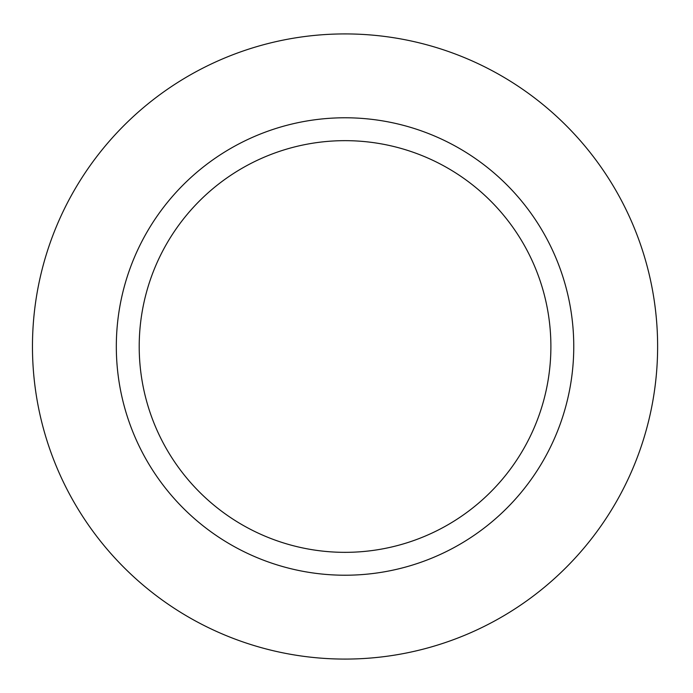 <?xml version="1.0" encoding="UTF-8"?>
<svg xmlns="http://www.w3.org/2000/svg" width="693" height="693" viewBox="0 0 693 693"><rect width="100%" height="100%" fill="white"/><g stroke="black" fill="none" stroke-linecap="round" stroke-linejoin="round"><path stroke-width="1.04" d="M550.892 346.5A205.847 205.847 0 0 1 242.126 524.766A205.847 205.847 0 0 1 242.126 168.234A205.847 205.847 0 0 1 550.892 346.5M573.761 346.5A228.716 228.716 0 0 0 230.682 148.423A228.716 228.716 0 0 0 230.682 544.577A228.716 228.716 0 0 0 573.761 346.5M657.622 346.5A312.578 312.578 0 0 1 188.756 617.203A312.578 312.578 0 0 1 188.756 75.797A312.578 312.578 0 0 1 657.622 346.5"/></g></svg>
